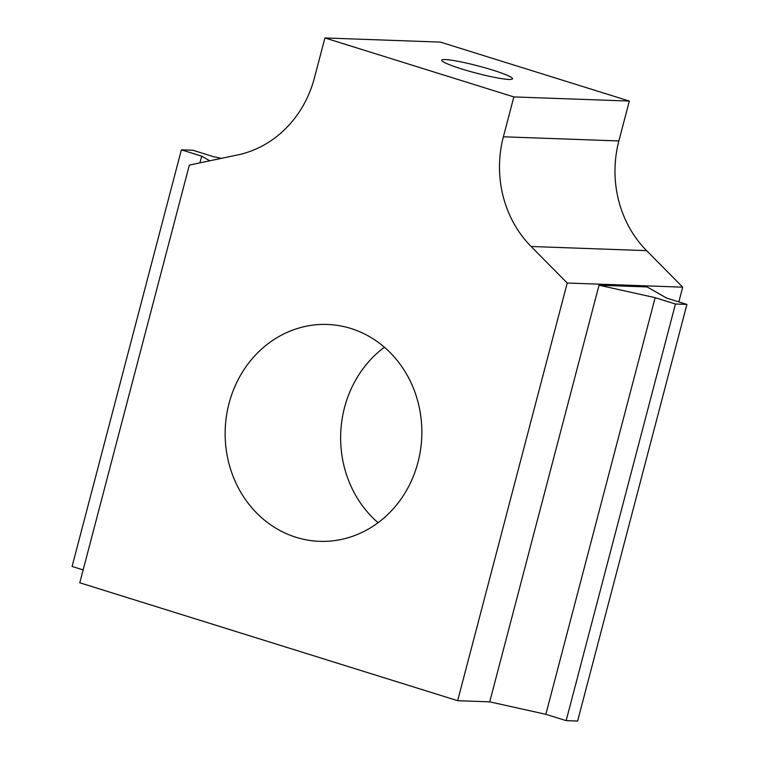 <?xml version="1.0" encoding="UTF-8"?>
<svg xmlns="http://www.w3.org/2000/svg" width="759" height="759" viewBox="0 0 759 759"><rect width="100%" height="100%" fill="white"/><g stroke="black" fill="none" stroke-linecap="round" stroke-linejoin="round"><path stroke-width="1.14" d="M83.148 569.905L72.086 566.461L181.382 149.827L192.843 150.235L213.156 156.572L221.305 158.384M181.382 149.827L201.695 156.164L209.797 160.804M201.695 156.164L199.94 162.872M461.652 68.946A36.622 3.719 14.7 0 0 512.543 78.803A36.622 3.719 14.7 0 0 492.591 70.065A36.622 3.719 14.7 0 0 441.691 60.208A36.622 3.719 14.7 0 0 461.652 68.946M646.592 250.641L682.711 287.168L567.22 283.022L531.101 246.485L646.592 250.641A108.518 98.347 92.1 0 1 618.87 140.946L629.334 101.061L440.4 42.106L324.909 37.95L314.444 77.835A108.518 98.347 -87.9 0 1 237.719 154.931L189.342 165.101L79.771 582.779L457.649 700.699L567.22 283.022M566.157 720.642L675.453 304.008L686.914 304.416L577.618 721.05L566.157 720.642L545.844 714.304L489.726 701.847L599.031 285.213L655.15 297.67L675.453 304.008M599.031 285.213L647.152 286.949L666.601 298.078L686.914 304.416M655.15 297.67L545.844 714.304M378.086 522.723A108.518 98.347 92.1 0 1 384.396 347.224M678.85 301.902L682.711 287.168M350.886 328.476A108.518 98.347 -87.9 0 0 327.395 324.454A108.518 98.347 -87.9 0 0 226.41 416.264A108.518 98.347 -87.9 0 0 296.105 537.315A108.518 98.347 -87.9 0 0 319.596 541.338A108.518 98.347 -87.9 0 0 420.581 449.527A108.518 98.347 -87.9 0 0 350.886 328.476M324.909 37.95L513.843 96.915L503.378 136.791A108.518 98.347 -87.9 0 0 531.101 246.485M457.649 700.699L489.726 701.847M513.843 96.915L629.334 101.061M503.378 136.791L618.87 140.946"/></g></svg>
